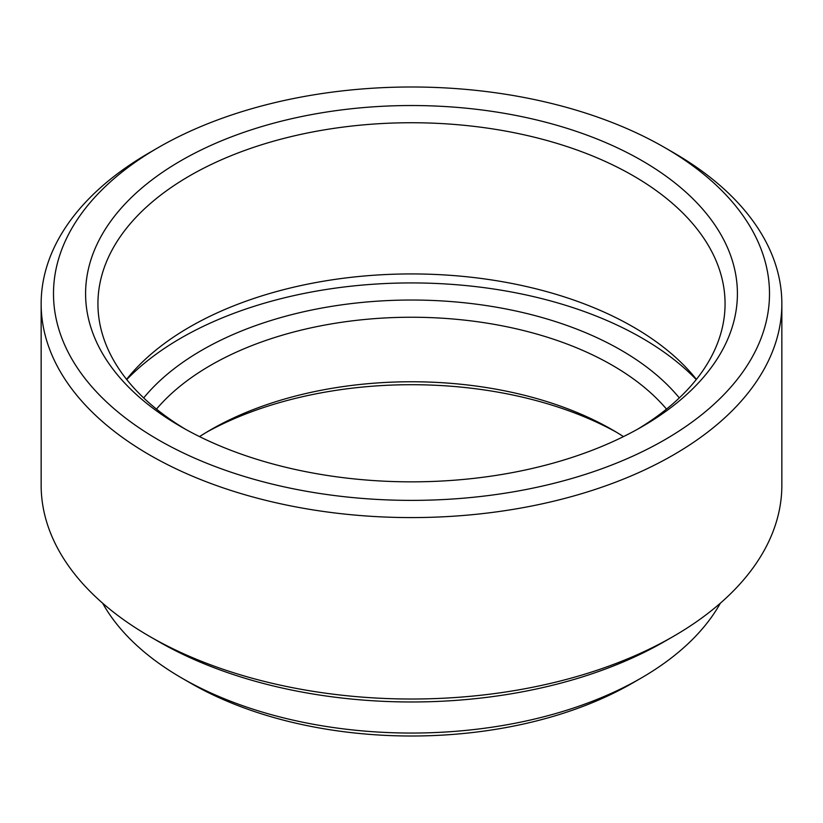 <?xml version="1.0" encoding="UTF-8"?>
<svg xmlns="http://www.w3.org/2000/svg" width="823" height="823" viewBox="0 0 823 823"><rect width="100%" height="100%" fill="white"/><g stroke="black" fill="none" stroke-linecap="round" stroke-linejoin="round"><path stroke-width="1.23" d="M640.983 678.173L632.259 683.213A312.195 180.247 180 0 1 190.751 683.213L182.017 678.173A324.54 187.366 0 0 0 640.983 678.173A324.54 187.366 0 0 0 720.382 603.166M181.05 426.736L181.05 426.736A325.908 188.158 180 0 1 181.05 160.639A325.908 188.158 180 0 1 641.95 160.639A325.908 188.158 180 0 1 641.95 426.736A325.908 188.158 180 0 1 181.05 426.736M637.506 429.256A313.563 181.029 0 0 0 725.063 303.769A313.563 181.029 0 0 0 633.226 175.762A313.563 181.029 0 0 0 291.507 136.515A313.563 181.029 0 0 0 97.937 303.769A313.563 181.029 0 0 0 185.494 429.256M158.355 439.842A358.005 206.696 0 0 0 664.645 439.842A358.005 206.696 0 0 0 664.655 147.533A358.005 206.696 0 0 0 664.645 147.533A358.005 206.696 0 0 0 158.345 147.533A358.005 206.696 0 0 0 158.355 439.842M673.379 152.574L664.655 147.533L673.379 152.574A370.35 213.815 180 0 1 781.85 303.769A370.35 213.815 180 0 1 553.231 501.31A370.35 213.815 180 0 1 149.621 454.965A370.35 213.815 180 0 1 41.15 303.769A370.35 213.815 180 0 1 149.621 152.574L158.345 147.533M673.379 636.395L664.655 641.436A358.005 206.696 180 0 1 158.355 641.436L149.621 636.395A370.35 213.815 0 0 0 673.379 636.395A370.35 213.815 0 0 0 781.85 485.2L781.85 303.769M199.526 436.612A283.935 163.931 180 0 1 210.729 429.771A283.935 163.931 180 0 1 612.271 429.771L612.271 429.771A283.935 163.931 180 0 1 623.474 436.612M616.55 432.291A296.28 171.061 0 0 0 206.45 432.291M143.686 397.931A296.28 171.061 180 0 1 621.005 350.135A296.28 171.061 180 0 1 679.314 397.931M666.527 409.103A283.935 163.931 0 0 0 612.271 365.258A283.935 163.931 0 0 0 156.473 409.103M696.258 379.568A325.908 188.158 0 0 0 641.95 338.037A325.908 188.158 0 0 0 126.742 379.568M126.588 379.362A313.563 181.029 180 0 1 633.226 326.957A313.563 181.029 180 0 1 696.412 379.362M190.751 683.213A312.195 180.247 180 0 1 190.741 683.213A312.195 180.247 180 0 1 190.741 683.203L182.017 678.173A324.54 187.366 0 0 1 102.618 603.166M158.355 641.436A358.005 206.696 180 0 1 158.345 641.436L149.621 636.395A370.35 213.815 0 0 1 41.15 485.2L41.15 303.769"/></g></svg>
